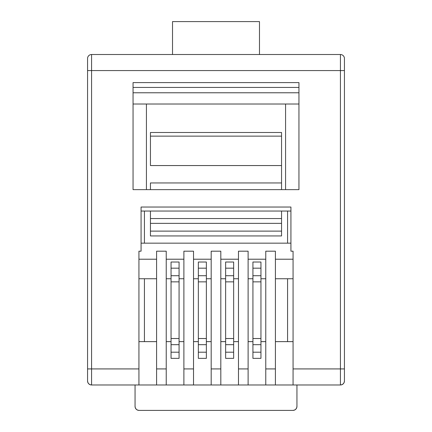 <?xml version="1.0" encoding="UTF-8"?>
<svg xmlns="http://www.w3.org/2000/svg" width="432" height="432" viewBox="0 0 432 432"><rect width="100%" height="100%" fill="white"/><g stroke="black" fill="none" stroke-linecap="round" stroke-linejoin="round"><path stroke-width="0.65" d="M141.075 211.048L290.925 211.048L141.075 211.048M287.577 341.631L287.577 278.748L287.577 341.631M287.577 243.162L287.577 211.048L287.577 243.162M344.439 380.965L344.439 70.567L340.427 70.567L340.427 368.923L293.063 368.923L293.063 251.186L290.925 251.186L290.925 207.036L141.075 207.036L141.075 251.186L138.937 251.186L138.937 368.923L91.573 368.923L91.573 70.567L340.427 70.567L340.427 54.513L91.573 54.513L91.573 70.567L340.427 70.567L340.427 368.923L293.063 368.923L293.063 384.977L340.427 384.977L340.427 368.923L340.427 384.977L341.96 384.674L343.267 383.805L344.137 382.504L344.439 380.965L344.439 58.525A4.012 4.012 0 0 0 340.427 54.513L91.573 54.513A4.012 4.012 0 0 0 87.561 58.525L87.561 70.567L87.561 58.525A4.012 4.012 0 0 1 91.573 54.513L91.573 70.567L87.561 70.567L87.561 368.923L87.561 70.567L91.573 70.567L91.573 384.977L138.937 384.977L138.937 368.923L87.561 368.923L87.561 380.965L87.863 382.504L88.733 383.805L90.04 384.674L91.573 384.977L166.228 384.977L166.228 368.923L156.595 368.923L156.595 251.186L166.228 251.186L166.228 368.923L156.595 368.923L156.595 384.977L193.525 384.977L193.525 368.923L183.892 368.923L183.892 251.186L193.525 251.186L193.525 368.923L183.892 368.923L183.892 384.977L220.817 384.977L220.817 368.923L211.183 368.923L211.183 251.186L220.817 251.186L220.817 368.923L211.183 368.923L211.183 384.977L248.108 384.977L248.108 368.923L238.475 368.923L238.475 251.186L248.108 251.186L248.108 368.923L238.475 368.923L238.475 384.977L275.405 384.977L275.405 368.923L265.772 368.923L265.772 251.186L275.405 251.186L275.405 368.923L265.772 368.923L265.772 384.977L340.427 384.977A4.012 4.012 0 0 0 344.439 380.965A4.012 4.012 0 0 1 340.427 384.977M133.051 189.643L298.949 189.643L298.949 82.609L133.051 82.609L133.051 189.643L298.949 189.643L298.949 82.609L133.051 82.609L133.051 189.643M146.426 104.015L285.574 104.015L285.574 189.643L285.574 104.015L298.949 104.015L146.426 104.015L146.426 189.643L146.426 104.015L133.051 104.015L146.426 104.015M141.075 207.036L290.925 207.036L290.925 251.186L293.063 251.186L293.063 384.977L275.405 384.977L275.405 251.186L265.772 251.186L265.772 384.977L248.108 384.977L248.108 251.186L238.475 251.186L238.475 384.977L220.817 384.977L220.817 251.186L211.183 251.186L211.183 384.977L193.525 384.977L193.525 251.186L183.892 251.186L183.892 384.977L166.228 384.977L166.228 251.186L156.595 251.186L156.595 384.977L138.937 384.977L138.937 251.186L141.075 251.186L141.075 208.57M87.561 380.965L87.561 368.923L91.573 368.923L91.573 384.977A4.012 4.012 0 0 1 87.561 380.965A4.012 4.012 0 0 0 91.573 384.977M296.946 384.977L296.946 406.388L296.638 407.921L295.769 409.223L294.467 410.092L292.928 410.4L139.072 410.4L137.533 410.092L136.231 409.223L135.362 407.921L135.054 406.388L135.054 384.977L135.054 406.388A4.012 4.012 0 0 0 139.072 410.4L292.928 410.4A4.012 4.012 0 0 0 296.946 406.388L296.946 384.977M259.481 21.6L172.519 21.6L259.481 21.6L259.481 54.513L259.481 21.6M172.519 54.513L172.519 21.6L172.519 54.513M138.937 259.216L156.595 259.216L138.937 259.216M290.925 243.162L141.075 243.162L290.925 243.162M275.405 259.216L293.063 259.216L275.405 259.216M248.108 259.216L265.772 259.216L248.108 259.216M220.817 259.216L238.475 259.216L220.817 259.216M193.525 259.216L211.183 259.216L193.525 259.216M166.228 259.216L183.892 259.216L166.228 259.216M156.595 278.748L138.937 278.748L156.595 278.748M144.423 278.748L144.423 341.631L144.423 278.748M156.595 341.631L138.937 341.631L156.595 341.631M293.063 278.748L275.405 278.748L293.063 278.748M293.063 341.631L275.405 341.631L293.063 341.631M265.772 278.748L260.955 278.748L265.772 278.748M252.925 278.748L248.108 278.748L252.925 278.748M265.772 341.631L260.955 341.631L265.772 341.631M252.925 341.631L248.108 341.631L252.925 341.631M238.475 278.748L233.658 278.748L238.475 278.748M225.634 278.748L220.817 278.748L225.634 278.748M238.475 341.631L233.658 341.631L238.475 341.631M225.634 341.631L220.817 341.631L225.634 341.631M211.183 278.748L206.366 278.748L211.183 278.748M198.342 278.748L193.525 278.748L198.342 278.748M211.183 341.631L206.366 341.631L211.183 341.631M198.342 341.631L193.525 341.631L198.342 341.631M183.892 278.748L179.075 278.748L183.892 278.748M171.045 278.748L166.228 278.748L171.045 278.748M183.892 341.631L179.075 341.631L183.892 341.631M171.045 341.631L166.228 341.631L171.045 341.631M144.423 211.048L144.423 243.162L144.423 211.048M290.925 207.036L290.925 208.57M298.949 87.426L133.051 87.426L298.949 87.426M298.949 92.777L133.051 92.777L298.949 92.777M281.556 211.048L281.556 218.543L150.444 218.543L150.444 211.048L150.444 218.543L281.556 218.543L281.556 223.355L150.444 223.355L150.444 218.543L150.444 231.12L281.556 231.12L281.556 223.355L150.444 223.355L150.444 231.12L281.556 231.12L281.556 235.937L150.444 235.937L150.444 231.12L150.444 235.937L281.556 235.937L281.556 211.048M281.556 132.521L281.556 189.643L281.556 182.952L150.444 182.952L150.444 189.643L150.444 182.952L281.556 182.952L281.556 165.559L150.444 165.559L150.444 136.129L150.444 165.559L281.556 165.559L281.556 132.494L150.444 132.494L150.444 136.129L281.556 136.129L150.444 136.129L150.444 132.521M344.439 368.923L340.427 368.923L344.439 368.923M340.427 70.567L344.439 70.567L344.439 58.525A4.012 4.012 0 0 0 340.427 54.513L340.427 70.567M179.075 338.521L171.045 338.521L171.045 344.671L179.075 344.671L179.075 338.521L171.045 338.521L171.045 281.858L179.075 281.858L179.075 275.713L171.045 275.713L171.045 262.024L179.075 262.024L171.045 262.024L171.045 268.175L179.075 268.175L171.045 268.175L171.045 281.858L179.075 281.858L179.075 352.204L171.045 352.204L171.045 344.671L179.075 344.671L179.075 358.355L171.045 358.355L171.045 352.204L179.075 352.204L179.075 358.355L171.045 358.355L171.045 275.713L179.075 275.713L179.075 338.521M179.075 262.024L179.075 275.713L179.075 262.024M206.366 338.521L198.342 338.521L198.342 344.671L206.366 344.671L206.366 338.521L198.342 338.521L198.342 281.858L206.366 281.858L206.366 275.713L198.342 275.713L198.342 262.024L206.366 262.024L198.342 262.024L198.342 268.175L206.366 268.175L198.342 268.175L198.342 281.858L206.366 281.858L206.366 352.204L198.342 352.204L198.342 344.671L206.366 344.671L206.366 358.355L198.342 358.355L198.342 352.204L206.366 352.204L206.366 358.355L198.342 358.355L198.342 275.713L206.366 275.713L206.366 338.521M206.366 262.024L206.366 275.713L206.366 262.024M233.658 338.521L225.634 338.521L225.634 344.671L233.658 344.671L233.658 338.521L225.634 338.521L225.634 281.858L233.658 281.858L233.658 275.713L225.634 275.713L225.634 262.024L233.658 262.024L225.634 262.024L225.634 268.175L233.658 268.175L225.634 268.175L225.634 281.858L233.658 281.858L233.658 352.204L225.634 352.204L225.634 344.671L233.658 344.671L233.658 358.355L225.634 358.355L225.634 352.204L233.658 352.204L233.658 358.355L225.634 358.355L225.634 275.713L233.658 275.713L233.658 338.521M233.658 262.024L233.658 275.713L233.658 262.024M260.955 338.521L252.925 338.521L252.925 344.671L260.955 344.671L260.955 338.521L252.925 338.521L252.925 281.858L260.955 281.858L260.955 275.713L252.925 275.713L252.925 262.024L260.955 262.024L252.925 262.024L252.925 268.175L260.955 268.175L252.925 268.175L252.925 281.858L260.955 281.858L260.955 352.204L252.925 352.204L252.925 344.671L260.955 344.671L260.955 358.355L252.925 358.355L252.925 352.204L260.955 352.204L260.955 358.355L252.925 358.355L252.925 275.713L260.955 275.713L260.955 338.521M260.955 262.024L260.955 275.713L260.955 262.024"/></g></svg>

